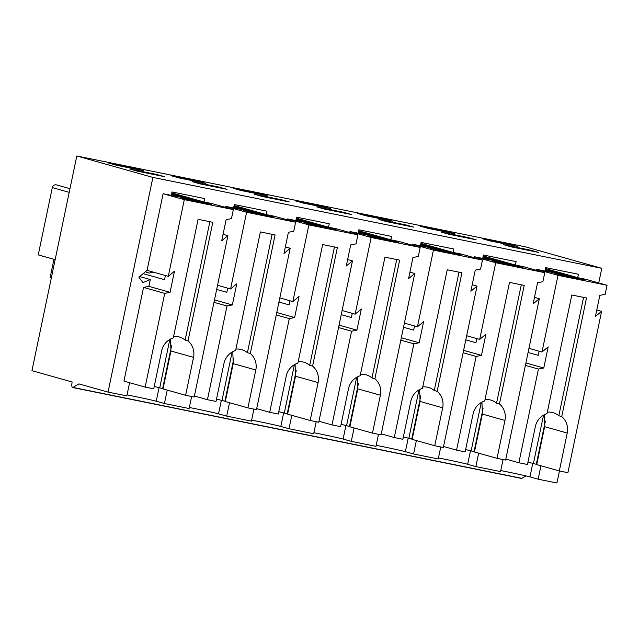 <?xml version="1.0" encoding="UTF-8"?>
<svg xmlns="http://www.w3.org/2000/svg" width="639" height="639" viewBox="0 0 639 639"><rect width="100%" height="100%" fill="white"/><g stroke="black" fill="none" stroke-linecap="round" stroke-linejoin="round"><path stroke-width="0.96" d="M583.567 297.391L558.837 415.757A16.973 16.263 105.7 0 0 553.007 412.666A16.973 16.263 105.7 0 0 547.319 412.147M558.837 415.757L561.729 416.572A16.973 16.263 105.7 0 1 567.232 433.042L559.317 470.959L536.728 464.593L544.644 426.684L567.232 433.042M544.228 414.735L544.644 426.684M561.729 416.572L586.506 297.982L571.793 295.002L547.016 413.593A16.973 16.263 105.7 0 0 535.354 426.588L527.439 464.497L518.852 462.764L538.429 369.054L525.394 365.38M538.429 369.054L543.765 368L548.174 346.889L541.992 352.017L528.956 348.343M541.992 352.017L558.007 275.345L536.816 269.378L544.995 271.032L545.706 267.621L578.399 274.243L577.688 277.653L585.859 279.307L607.05 285.274L558.007 275.345M546.617 270.105L546.776 269.338L545.402 269.059M545.243 269.826L556.889 272.182L546.776 269.338M554.716 273.38L562.416 275.553L585.3 280.186L577.6 278.013L554.716 273.38M577.48 278.596L577.6 278.013M539.108 351.21L538.246 355.356L528.086 352.488M607.05 285.274L605.165 294.307L599.829 295.354L595.42 316.473L601.603 311.337L596.778 309.979M543.765 368L525.897 362.968M536.752 464.449L533.429 463.507L543.533 415.118M559.317 470.959L567.895 472.692L601.603 311.337M576.043 277.19L545.011 270.952M545.179 270.129L568.742 275.129M505.816 459.09L518.852 462.764M527.926 462.173L533.429 463.507M521.288 284.778L496.559 403.145A16.973 16.263 105.7 0 0 490.72 400.054A16.973 16.263 105.7 0 0 485.033 399.535M496.559 403.145L499.442 403.96A16.973 16.263 105.7 0 1 504.946 420.43L497.03 458.347L474.442 451.981L482.357 414.072L504.946 420.43M481.942 402.123L482.357 414.072M499.442 403.96L524.22 285.369L509.507 282.39L484.729 400.98A16.973 16.263 105.7 0 0 473.076 413.976L465.152 451.885L456.573 450.152L476.143 356.442L463.115 352.768M476.143 356.442L481.479 355.388L485.888 334.277L479.705 339.405L466.67 335.731M479.705 339.405L495.72 262.733L474.537 256.766L482.709 258.42L483.419 255.009L516.112 261.631L515.401 265.041L523.581 266.695L544.763 272.661L495.72 262.733M484.338 257.493L484.498 256.726L483.124 256.447M482.964 257.213L494.61 259.57L484.498 256.726M492.429 260.768L500.137 262.941L523.021 267.573L515.314 265.401L492.429 260.768M515.194 265.984L515.314 265.401M476.83 338.598L475.959 342.744L465.807 339.876M544.763 272.661L542.878 281.687L537.551 282.742L533.134 303.86L539.324 298.725L534.492 297.367M481.479 355.388L463.618 350.356M474.473 451.837L471.143 450.894L481.255 402.506M497.03 458.347L505.609 460.08L539.324 298.725M513.756 264.578L482.725 258.34M482.9 257.517L506.455 262.517M443.538 446.477L456.573 450.152M465.639 449.552L471.143 450.894M459.002 272.166L434.272 390.533A16.973 16.263 105.7 0 0 428.442 387.442A16.973 16.263 105.7 0 0 422.746 386.922M434.272 390.533L437.164 391.348A16.973 16.263 105.7 0 1 442.667 407.818L434.744 445.734L412.155 439.368L420.079 401.46L442.667 407.818M419.655 389.51L420.079 401.46M437.164 391.348L461.933 272.757L447.22 269.778L422.451 388.368A16.973 16.263 105.7 0 0 410.789 401.364L402.866 439.273L394.287 437.539L413.864 343.83L400.829 340.156M413.864 343.83L419.192 342.776L423.609 321.657L417.419 326.793L404.383 323.118M417.419 326.793L433.442 250.121L412.251 244.146L420.422 245.807L421.141 242.397L453.834 249.018L453.123 252.429L461.294 254.082L482.485 260.049L433.442 250.121M422.052 244.881L422.211 244.106L420.837 243.834M420.678 244.601L432.323 246.958L422.211 244.106M430.143 248.156L437.851 250.32L460.735 254.961L453.035 252.788L430.143 248.156M452.907 253.371L453.035 252.788M414.543 325.986L413.681 330.123L403.521 327.264M482.485 260.049L480.592 269.075L475.264 270.129L470.855 291.248L477.037 286.112L472.213 284.754M419.192 342.776L401.332 337.743M412.187 439.225L408.856 438.282L418.968 389.894M434.744 445.734L443.33 447.468L477.037 286.112M451.477 251.966L420.438 245.727M420.614 244.905L444.169 249.905M381.251 433.865L394.287 437.539M403.353 436.94L408.856 438.282M396.715 259.554L371.986 377.921A16.973 16.263 105.7 0 0 366.155 374.829A16.973 16.263 105.7 0 0 360.468 374.31M371.986 377.921L374.877 378.735A16.973 16.263 105.7 0 1 380.381 395.206L372.465 433.114L349.876 426.756L357.792 388.847L380.381 395.206M357.377 376.898L357.792 388.847M374.877 378.735L399.655 260.145L384.942 257.166L360.164 375.756A16.973 16.263 105.7 0 0 348.503 388.752L340.587 426.66L332 424.927L351.578 331.218L338.542 327.543M351.578 331.218L356.913 330.163L361.323 309.044L355.14 314.18L342.105 310.506M355.14 314.18L371.155 237.5L349.964 231.534L358.144 233.195L358.854 229.784L391.547 236.406L390.836 239.817L399.008 241.47L420.198 247.437L371.155 237.5M359.765 232.269L359.925 231.494L358.551 231.222M358.391 231.989L370.037 234.345L359.925 231.494M367.864 235.543L375.564 237.708L398.448 242.349L390.748 240.176L367.864 235.543M390.629 240.759L390.748 240.176M352.257 313.366L351.394 317.511L341.234 314.652M420.198 247.437L418.313 256.463L412.978 257.517L408.569 278.636L414.751 273.5L409.926 272.142M356.913 330.163L339.045 325.131M349.9 426.612L346.578 425.67L356.682 377.282M372.465 433.114L381.044 434.855L414.751 273.5M389.191 239.353L358.159 233.115M358.327 232.292L381.89 237.293M318.965 421.253L332 424.927M341.074 424.328L346.578 425.67M334.437 246.942L309.707 365.308A16.973 16.263 105.7 0 0 303.868 362.217A16.973 16.263 105.7 0 0 298.181 361.698M309.707 365.308L312.591 366.123A16.973 16.263 105.7 0 1 318.094 382.593L310.179 420.502L287.59 414.144L295.506 376.235L318.094 382.593M295.09 364.286L295.506 376.235M312.591 366.123L337.368 247.533L322.655 244.553L297.878 363.144A16.973 16.263 105.7 0 0 286.224 376.139L278.3 414.048L269.714 412.315L289.291 318.605L276.264 314.931M289.291 318.605L294.627 317.551L299.036 296.432L292.854 301.568L279.818 297.894M292.854 301.568L308.869 224.888L287.686 218.921L295.857 220.583L296.568 217.172L329.261 223.794L328.55 227.204L336.729 228.858L357.912 234.825L308.869 224.888M297.486 219.648L297.646 218.881L296.272 218.61M296.113 219.377L307.758 221.733L297.646 218.881M305.578 222.931L313.286 225.096L336.17 229.736L328.462 227.564L305.578 222.931M328.342 228.147L328.462 227.564M289.978 300.753L289.108 304.899L278.955 302.039M357.912 234.825L356.027 243.85L350.699 244.905L346.282 266.016L352.472 260.888L347.64 259.53M294.627 317.551L276.767 312.519M287.622 414L284.291 413.058L294.403 364.669M310.179 420.502L318.757 422.243L352.472 260.888M326.904 226.741L295.873 220.503M296.049 219.68L319.604 224.68M256.686 408.64L269.714 412.315M278.788 411.716L284.291 413.058M272.15 234.329L247.421 352.696A16.973 16.263 105.7 0 0 241.59 349.605A16.973 16.263 105.7 0 0 235.895 349.086M247.421 352.696L250.312 353.511A16.973 16.263 105.7 0 1 255.816 369.981L247.892 407.89L225.303 401.532L233.227 363.623L255.816 369.981M232.804 351.674L233.227 363.623M250.312 353.511L275.082 234.92L260.369 231.941L235.599 350.531A16.973 16.263 105.7 0 0 223.938 363.527L216.014 401.436L207.435 399.702L227.013 305.993L213.977 302.319M227.013 305.993L232.34 304.939L236.757 283.82L230.567 288.956L217.532 285.282M230.567 288.956L246.59 212.276L225.399 206.309L233.57 207.971L234.281 204.56L266.982 211.182L266.271 214.584L274.443 216.246L295.633 222.212L246.59 212.276M235.2 207.036L235.36 206.269L233.986 205.99M233.826 206.764L245.472 209.121L235.36 206.269M243.291 210.319L250.999 212.483L273.883 217.124L266.183 214.952L243.291 210.319M266.056 215.535L266.183 214.952M227.692 288.141L226.829 292.287L216.669 289.427M295.633 222.212L293.74 231.238L288.413 232.292L284.004 253.403L290.186 248.275L285.361 246.918M232.34 304.939L214.48 299.907M225.335 401.388L222.005 400.437L232.117 352.057M247.892 407.89L256.479 409.631L290.186 248.275M264.626 214.121L233.586 207.891M233.762 207.068L257.317 212.068M194.4 396.028L207.435 399.702M216.501 399.103L222.005 400.437M209.864 221.717L185.134 340.084A16.973 16.263 105.7 0 0 179.303 336.993A16.973 16.263 105.7 0 0 173.616 336.473M185.134 340.084L188.026 340.899A16.973 16.263 105.7 0 1 193.529 357.369L185.614 395.277L163.025 388.919L170.94 351.011L193.529 357.369M170.525 339.061L170.94 351.011M188.026 340.899L212.803 222.308L198.09 219.329L173.313 337.919A16.973 16.263 105.7 0 0 161.651 350.915L153.735 388.824L145.149 387.09L164.726 293.373L143.535 287.406L148.871 286.36L150.293 279.547L142.96 282.598L138.855 277.214L147.098 270.369L163.113 193.697L171.292 195.358L172.003 191.948L204.696 198.569L203.985 201.972L212.156 203.633L233.347 209.6L184.304 199.664L163.113 193.697M164.726 293.373L170.062 292.327L174.471 271.208L168.289 276.344L147.098 270.377M168.289 276.344L184.304 199.664M172.913 194.424L173.073 193.657L171.699 193.377M171.54 194.152L183.185 196.508L173.073 193.657M181.013 197.707L188.713 199.871L211.597 204.512L203.897 202.339L181.013 197.707M203.777 202.922L203.897 202.339M165.405 275.529L164.542 279.674L143.144 273.652M153.272 272.11L149.27 273.085L146.379 272.27L145.772 271.471M233.347 209.6L231.462 218.626L226.126 219.68L221.717 240.791L227.899 235.663L223.075 234.305M170.062 292.327L148.871 286.36M163.049 388.776L159.726 387.825L169.83 339.445M185.614 395.277L194.192 397.019L227.899 235.663M202.339 201.509L171.308 195.27M171.476 194.456L195.039 199.456M143.535 287.406L123.958 381.124L145.149 387.09M154.223 386.491L159.726 387.825M538.429 252.389L511.456 246.926L503.508 244.689L530.482 250.153L538.429 252.389M530.354 250.752L530.482 250.153M517.239 246.422L490.265 240.959L482.317 238.722L509.291 244.186L517.239 246.422M509.171 244.785L509.291 244.186M545.506 268.588L577.688 277.653M536.616 270.361L536.816 269.378M76.8 155.996L152.889 177.418L108.039 392.098L78.901 383.895L72.974 387.434A5.224 1.494 101.4 0 1 72.566 387.522A5.224 1.494 101.4 0 1 72.159 382.002L31.95 370.676L76.8 155.996L525.697 246.902L601.786 268.324L598.735 282.933M559.452 470.983L556.936 483.004L538.142 479.202L540.937 465.783M525.953 475.903L521.871 478.339A5.224 1.494 101.4 0 1 521.472 478.427L72.566 387.522M167.234 390.109L164.439 403.521L189.12 408.521L191.628 396.499M225.192 207.3L225.399 206.309M229.521 402.722L226.717 416.133L251.407 421.133L253.915 409.112M287.478 219.912L287.686 218.921M291.807 415.334L289.004 428.745L313.685 433.745L316.201 421.724M349.765 232.524L349.964 231.534M354.086 427.946L351.29 441.357L375.972 446.357L378.48 434.336M412.043 245.136L412.251 244.146M416.372 440.559L413.569 453.978L438.258 458.97L440.766 446.949M474.33 257.749L474.537 256.766M478.659 453.171L475.855 466.59L500.537 471.582L503.053 459.561M601.786 268.324L152.889 177.418M129.597 382.705L126.834 395.908L108.039 392.098M116.562 165.285L108.614 163.049L135.588 168.512L143.535 170.749L116.562 165.285M178.848 177.898L170.901 175.661L197.874 181.125L205.822 183.361L178.848 177.898M241.127 190.51L233.187 188.273L260.161 193.737L268.1 195.973L241.127 190.51M303.413 203.122L295.466 200.886L322.439 206.349L330.387 208.586L303.413 203.122M365.7 215.734L357.752 213.498L384.726 218.961L392.673 221.198L365.7 215.734M427.978 228.347L420.039 226.11L447.012 231.574L454.952 233.81L427.978 228.347M449.169 234.313L441.222 232.077L468.195 237.54L476.143 239.777L449.169 234.313M386.883 221.701L378.943 219.465L405.917 224.928L413.856 227.164L386.883 221.701M324.604 209.089L316.656 206.852L343.63 212.316L351.578 214.552L324.604 209.089M262.317 196.477L254.37 194.24L281.344 199.703L289.291 201.94L262.317 196.477M200.031 183.864L192.091 181.628L219.065 187.091L227.005 189.328L200.031 183.864M137.752 171.252L129.805 169.015L156.779 174.479L164.726 176.715L137.752 171.252M171.803 192.914L203.985 201.972M139.653 276.543L150.293 279.547M234.082 205.526L266.271 214.584M189.336 407.498A20.025 0.407 -168.2 0 1 218.53 413.832L226.717 416.133M281.224 200.303L281.344 199.703M260.033 194.336L260.161 193.737M296.368 218.139L328.55 227.204M358.655 230.751L390.836 239.817M313.901 432.723A20.025 0.407 -168.2 0 1 343.103 439.057L351.29 441.357M405.789 225.527L405.917 224.928M384.598 219.56L384.726 218.961M420.933 243.363L453.123 252.429M483.22 255.975L515.401 265.041M438.466 457.947A20.025 0.407 -168.2 0 1 467.668 464.281L475.855 466.59M500.752 470.56A20.025 0.407 -168.2 0 1 529.955 476.894L538.142 479.202M446.885 232.173L447.012 231.574M468.075 238.139L468.195 237.54M156.651 175.078L156.779 174.479M135.468 169.111L135.588 168.512M51.304 278.053L50.09 277.709L53.94 259.306M55.146 259.65L38.244 254.889L52.31 187.586A3.483 3.339 -74.3 0 1 56.52 184.903L69.97 188.689M251.614 420.111A20.025 0.407 -168.2 0 1 280.817 426.445L289.004 428.745M376.187 445.335A20.025 0.407 -168.2 0 1 405.382 451.669L413.569 453.978M127.049 394.886A20.025 0.407 -168.2 0 1 156.251 401.22L164.439 403.521M322.32 206.948L322.439 206.349M343.502 212.915L343.63 212.316M197.747 181.724L197.874 181.125M218.937 187.69L219.065 187.091M572.464 276.623L572.552 276.208M536.313 464.321L545.347 421.085M510.186 264.011L510.273 263.595M474.034 451.709L483.06 408.473M447.899 251.399L447.987 250.983M411.748 439.089L420.781 395.861M385.613 238.786L385.7 238.371M349.461 426.477L358.495 383.248M323.334 226.174L323.422 225.759M287.183 413.864L296.208 370.636M261.047 213.562L261.135 213.146M224.896 401.252L233.93 358.024M198.761 200.95L198.849 200.526M162.61 388.64L171.643 345.411M221.366 400.27L218.53 413.832M345.931 425.494L343.103 439.057M470.504 450.719L467.668 464.281M72.974 387.434L521.871 478.339M532.782 463.331L529.955 476.894M52.31 187.586L69.204 192.347M283.652 412.882L280.817 426.445M408.217 438.106L405.382 451.669M159.079 387.657L156.251 401.22"/></g></svg>
